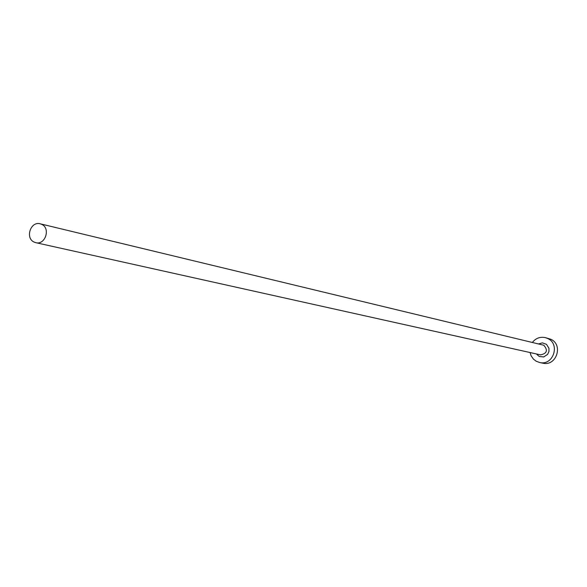 <?xml version="1.0" encoding="UTF-8"?>
<svg xmlns="http://www.w3.org/2000/svg" width="587" height="587" viewBox="0 0 587 587"><rect width="100%" height="100%" fill="white"/><g stroke="black" fill="none" stroke-linecap="round" stroke-linejoin="round"><path stroke-width="0.88" d="M34.024 242.042L35.792 242.673C45.243 245.3 50.798 228.343 41.772 224.388L40.165 223.794C30.685 220.998 24.97 238.014 34.024 242.042M530.054 352.53L531.088 355.744L533.48 359.163L536.114 361.188L539.592 362.502C553.284 366.046 560.6 343.872 547.532 338.413L545.352 337.628C540.143 336.571 535.828 338.156 532.402 342.39M539.592 362.502L542.777 363.162C556.403 366.692 563.674 344.642 550.672 339.213L545.352 337.628M538.683 343.901L542.381 342.859L546.497 344.342L548.948 348.289L548.955 351.466L547.627 354.357L543.745 356.933L539.196 356.478L536.357 353.932M35.792 242.673L540.546 354.864C547.011 353.506 548.089 350.3 543.797 345.237L40.165 223.794"/></g></svg>
